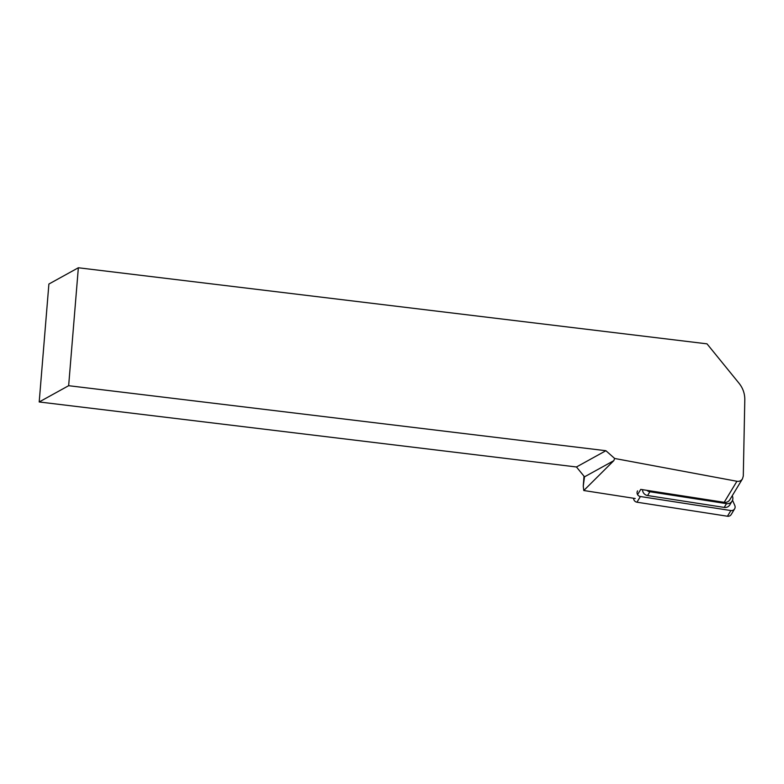 <?xml version="1.0" encoding="UTF-8"?>
<svg xmlns="http://www.w3.org/2000/svg" width="784" height="784" viewBox="0 0 784 784"><rect width="100%" height="100%" fill="white"/><g stroke="black" fill="none" stroke-linecap="round" stroke-linejoin="round"><path stroke-width="1.18" d="M635.236 498.506L583.786 490.519L613.784 460.678L614.666 458.473L736.931 481.278C739.312 481.611 741.164 480.788 742.487 478.818L743.291 476.015L744.8 399.732C744.839 393.656 742.948 388.198 739.126 383.366L707.001 343.843L78.351 267.765L48.892 284.033L39.2 401.967L68.649 385.699L78.351 267.765M584.002 476.192L583.247 486.119L583.786 490.519M742.487 478.818L729.786 499.81A5.753 5.508 -148.8 0 1 724.191 502.328L640.744 489.392L637.588 494.616M68.649 385.699L605.905 450.712L614.666 458.473M613.784 460.678L584.521 476.829L583.247 486.119M39.2 401.967L576.456 466.98L605.905 450.712M584.521 476.829L576.456 466.98M732.246 495.743L732.413 496.125A5.753 5.508 31.2 0 1 726.503 503.622L649.877 491.744A5.753 5.508 -148.8 0 1 646.869 490.343M726.503 503.622L724.21 507.415A5.753 5.508 31.2 0 0 729.806 504.896L732.099 501.103M724.21 507.415L647.584 495.537A5.753 5.508 -148.8 0 1 642.566 489.677M732.53 500.221L734.824 505.553A3.832 3.675 -148.8 0 1 730.894 510.551L640.401 496.527A3.832 3.675 -148.8 0 1 637.568 490.872M633.629 498.252A3.832 3.675 31.2 0 0 636.961 502.201L727.454 516.235A3.832 3.675 31.2 0 0 731.188 514.549L734.618 508.875M724.191 502.328L736.931 481.278M649.877 491.744L647.584 495.537M640.401 496.527L636.961 502.201M730.894 510.551L727.454 516.235"/></g></svg>
